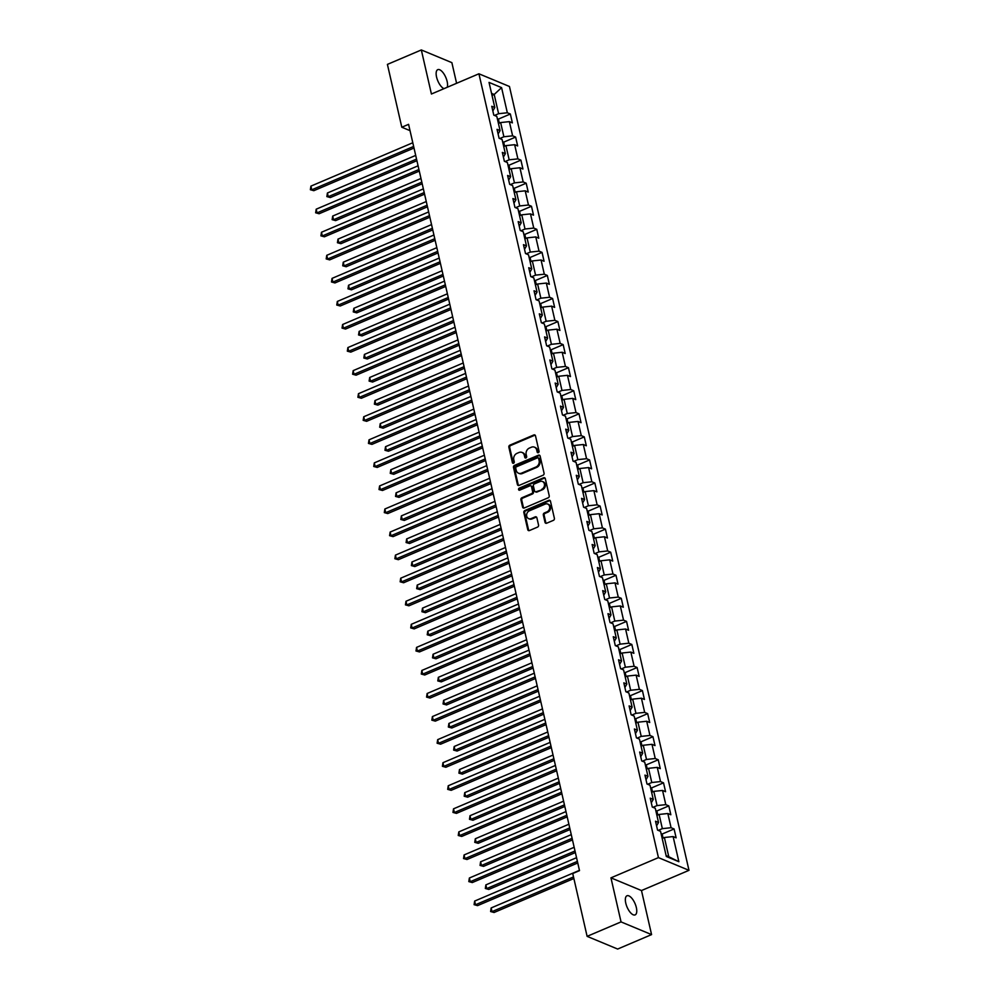<?xml version="1.0" encoding="UTF-8"?>
<svg xmlns="http://www.w3.org/2000/svg" width="999" height="999" viewBox="0 0 999 999"><rect width="100%" height="100%" fill="white"/><g stroke="black" fill="none" stroke-linecap="round" stroke-linejoin="round"><path stroke-width="1.5" d="M538.336 452.659A1.111 0.937 -67.4 0 0 539.035 451.248L535.501 435.839A1.598 1.336 -67.4 0 0 533.841 434.952L509.865 445.154A1.598 1.336 -67.4 0 0 508.866 447.177L512.387 462.599A1.111 0.937 -67.4 0 0 514.26 461.8L513.798 459.802A5.095 4.258 -67.4 0 1 516.995 453.346L518.993 452.497A5.095 4.258 -67.4 0 1 522.015 452.435A5.095 4.258 -67.4 0 1 524.325 455.319L524.775 457.317A1.111 0.937 -67.4 0 0 526.648 456.531L526.186 454.533A5.095 4.258 -67.4 0 1 529.383 448.076L531.381 447.227A5.095 4.258 -67.4 0 1 534.403 447.152A5.095 4.258 -67.4 0 1 536.713 450.049L537.162 452.048A1.111 0.937 -67.4 0 0 538.336 452.659M636.338 907.542A10.39 4.346 66.9 0 0 626.985 895.778A10.39 4.346 66.9 0 0 625.774 903.146A10.39 4.346 66.9 0 0 635.127 914.897A10.39 4.346 66.9 0 0 636.338 907.542M447.19 87.3A10.39 4.346 66.9 0 0 447.127 81.419A10.39 4.346 66.9 0 0 437.774 69.655A10.39 4.346 66.9 0 0 436.563 77.023A10.39 4.346 66.9 0 0 443.981 88.661M545.004 522.327A1.598 1.336 -67.4 0 0 546.665 523.214L553.396 520.354A1.598 1.336 -67.4 0 0 554.395 518.331L550.474 501.211A1.598 1.336 -67.4 0 0 548.813 500.324L524.837 510.526A1.598 1.336 -67.4 0 0 523.838 512.549L527.759 529.67A1.598 1.336 -67.4 0 0 529.42 530.556L537.549 527.097A1.598 1.336 -67.4 0 0 538.548 525.074L536.863 517.744A1.598 1.336 -67.4 0 0 535.202 516.87L531.168 518.581A4.258 3.559 -67.4 0 1 528.646 518.643A4.258 3.559 -67.4 0 1 526.635 514.785A4.258 3.559 -67.4 0 1 529.395 510.814L545.179 504.095A4.258 3.559 -67.4 0 1 547.702 504.045A4.258 3.559 -67.4 0 1 549.712 507.904A4.258 3.559 -67.4 0 1 546.952 511.863L544.33 512.986A1.598 1.336 -67.4 0 0 543.331 514.997L545.004 522.327L545.829 522.677A1.598 1.336 -67.4 0 0 546.178 523.314M610.951 877.846L621.041 921.902L587.112 936.35L617.657 949.05L651.573 934.602L641.483 890.546L688.985 870.329L658.441 857.617L610.951 877.846L641.483 890.546M456.593 83.292L451.873 62.65L421.328 49.95L431.418 94.006L478.921 73.789L658.441 857.617M421.328 49.95L387.412 64.398L401.798 127.223L410.027 130.644M587.112 936.35L572.727 873.513L579.507 870.629L408.579 124.338L401.798 127.223M543.056 475.224A1.598 1.336 -67.4 0 0 544.055 473.201L540.134 456.081A1.598 1.336 -67.4 0 0 538.473 455.194L514.497 465.397A1.598 1.336 -67.4 0 0 513.498 467.42L517.42 484.54A1.598 1.336 -67.4 0 0 519.08 485.427L543.056 475.224M545.304 478.646L549.225 495.766A1.598 1.336 -67.4 0 1 548.226 497.789L524.25 507.992A1.598 1.336 -67.4 0 1 522.589 507.105L520.904 499.775A1.598 1.336 -67.4 0 1 521.903 497.764L531.63 493.618A1.598 1.336 -67.4 0 0 532.629 491.608L531.518 486.738A1.598 1.336 -67.4 0 0 529.857 485.851L519.73 490.172A1.111 0.937 -67.4 0 1 519.268 488.136L543.643 477.759A1.598 1.336 -67.4 0 1 545.304 478.646M688.985 870.329L509.453 86.488L478.921 73.789M674.088 828.958L671.078 827.709L667.832 813.511L670.841 814.759L668.806 805.893L665.796 804.645L662.549 790.446L665.559 791.707L663.523 782.829L660.514 781.58L657.267 767.382L660.277 768.643L658.241 759.764L655.232 758.516L651.985 744.317L654.994 745.579L652.959 736.713L649.949 735.451L646.703 721.266L649.712 722.514L647.677 713.648L644.667 712.387L641.42 698.201L644.43 699.45L642.394 690.584L639.385 689.322L636.138 675.137L639.148 676.385L637.112 667.519L634.103 666.271L630.856 652.072L633.865 653.321L631.83 644.455L628.821 643.206L625.574 629.008L628.583 630.269L626.548 621.39L623.538 620.142L620.292 605.943L623.301 607.205L621.266 598.326L618.256 597.077L615.009 582.879L618.019 584.14L615.983 575.262L612.974 574.013L609.727 559.827L612.737 561.076L610.701 552.21L607.692 550.948L604.445 536.763L607.454 538.011L605.419 529.145L602.409 527.884L599.163 513.698L602.172 514.947L600.137 506.081L597.127 504.82L593.881 490.634L596.89 491.883L594.855 483.017L591.845 481.768L588.598 467.569L591.608 468.818L589.572 459.952L586.563 458.703L583.316 444.505L586.326 445.766L584.29 436.888L581.281 435.639L578.034 421.441L581.043 422.702L579.008 413.823L575.998 412.575L572.752 398.376L575.761 399.637L573.726 390.759L570.716 389.51L567.469 375.324L570.479 376.573L568.443 367.707L565.434 366.446L562.187 352.26L565.197 353.509L563.174 344.643L560.152 343.381L556.905 329.195L559.915 330.444L557.892 321.578L554.87 320.329L551.623 306.131L554.632 307.38L552.609 298.514L549.587 297.265L546.341 283.067L549.35 284.315L547.327 275.449L544.305 274.201L541.058 260.002L544.068 261.263L542.045 252.385L539.023 251.136L535.776 236.938L538.786 238.199L536.763 229.32L533.741 228.072L530.494 213.886L533.503 215.135L531.48 206.269L528.459 205.007L525.212 190.821L528.221 192.07L526.198 183.204L523.176 181.943L519.93 167.757L522.939 169.006L520.916 160.14L517.894 158.878L514.647 144.693L517.657 145.941L515.634 137.075L512.612 135.827L509.365 121.628L512.375 122.877L510.352 114.011L507.33 112.762L501.573 87.625L489.035 82.405L494.792 107.542L491.77 106.281L493.806 115.16L496.815 116.408L500.074 130.607L497.052 129.346L499.088 138.224L502.097 139.473L505.357 153.659L502.335 152.41L504.37 161.276L507.38 162.537L510.639 176.723L507.617 175.474L509.652 184.34L512.662 185.602L515.921 199.788L512.899 198.539L514.935 207.405L517.944 208.666L521.203 222.852L518.181 221.603L520.217 230.469L523.226 231.718L526.485 245.916L523.464 244.668L525.499 253.534L528.508 254.782L531.768 268.981L528.746 267.72L530.781 276.598L533.791 277.847L537.05 292.045L534.028 290.784L536.063 299.663L539.073 300.911L542.332 315.11L539.31 313.848L541.346 322.714L544.355 323.976L547.614 338.162L544.592 336.913L546.628 345.779L549.637 347.04L552.897 361.226L549.875 359.977L551.91 368.843L554.92 370.105L558.179 384.29L555.157 383.042L557.192 391.908L560.202 393.156L563.461 407.355L560.439 406.106L562.474 414.972L565.484 416.221L568.743 430.419L565.721 429.158L567.757 438.037L570.766 439.285L574.025 453.484L571.003 452.222L573.039 461.101L576.048 462.35L579.308 476.548L576.286 475.287L578.321 484.165L581.331 485.414L584.577 499.6L581.568 498.351L583.603 507.217L586.613 508.479L589.86 522.664L586.85 521.416L588.886 530.282L591.895 531.543L595.142 545.729L592.132 544.48L594.168 553.346L597.177 554.607L600.424 568.793L597.414 567.544L599.45 576.411L602.459 577.659L605.706 591.858L602.697 590.609L604.732 599.475L607.742 600.724L610.988 614.922L607.979 613.661L610.014 622.539L613.024 623.788L616.271 637.986L613.261 636.725L615.297 645.604L618.306 646.852L621.553 661.051L618.543 659.79L620.579 668.656L623.588 669.917L626.835 684.103L623.826 682.854L625.861 691.72L628.87 692.981L632.117 707.167L629.108 705.918L631.143 714.784L634.153 716.046L637.399 730.232L634.39 728.983L636.425 737.849L639.435 739.098L642.682 753.296L639.672 752.047L641.708 760.913L644.717 762.162L647.964 776.36L644.954 775.112L646.99 783.978L649.999 785.226L653.246 799.425L650.237 798.164L652.272 807.042L655.282 808.291L658.528 822.489L655.519 821.228L657.554 830.107L660.564 831.355L666.321 856.493L678.87 861.712L673.114 836.575L676.123 837.824L674.088 828.958L661.85 834.165M656.905 815.384L659.103 814.447L662.349 828.646L658.241 830.394M662.349 828.646L671.078 827.709M659.103 814.447L667.832 813.511M658.528 822.489L656.58 825.861M651.623 792.319L653.821 791.383L657.067 805.581L652.959 807.329M657.067 805.581L665.796 804.645M653.821 791.383L662.549 790.446M653.246 799.425L651.298 802.809M646.341 769.255L648.538 768.318L651.785 782.517L647.677 784.265M651.785 782.517L660.514 781.58M648.538 768.318L657.267 767.382M647.964 776.36L646.016 779.744M641.058 746.191L643.256 745.266L646.503 759.452L642.394 761.201M646.503 759.452L655.232 758.516M643.256 745.266L651.985 744.317M642.682 753.296L640.734 756.68M635.776 723.126L637.974 722.202L641.221 736.388L637.112 738.136M641.221 736.388L649.949 735.451M637.974 722.202L646.703 721.266M637.399 730.232L635.451 733.616M630.494 700.074L632.692 699.138L635.938 713.323L631.83 715.072M635.938 713.323L644.667 712.387M632.692 699.138L641.42 698.201M632.117 707.167L630.169 710.551M625.212 677.01L627.409 676.073L630.656 690.259L626.548 692.007M630.656 690.259L639.385 689.322M627.409 676.073L636.138 675.137M626.835 684.103L624.887 687.487M619.929 653.945L622.127 653.009L625.374 667.207L621.266 668.955M625.374 667.207L634.103 666.271M622.127 653.009L630.856 652.072M621.553 661.051L619.605 664.422M614.647 630.881L616.845 629.944L620.092 644.143L615.983 645.891M620.092 644.143L628.821 643.206M616.845 629.944L625.574 629.008M616.271 637.986L614.323 641.358M609.365 607.817L611.563 606.88L614.81 621.078L610.701 622.827M614.81 621.078L623.538 620.142M611.563 606.88L620.292 605.943M610.988 614.922L609.04 618.306M604.083 584.752L606.281 583.816L609.527 598.014L605.419 599.762M609.527 598.014L618.256 597.077M606.281 583.816L615.009 582.879M605.706 591.858L603.758 595.242M598.801 561.688L600.998 560.764L604.245 574.949L600.137 576.698M604.245 574.949L612.974 574.013M600.998 560.764L609.727 559.827M600.424 568.793L598.476 572.177M593.518 538.623L595.716 537.699L598.963 551.885L594.855 553.633M598.963 551.885L607.692 550.948M595.716 537.699L604.445 536.763M595.142 545.729L593.194 549.113M588.236 515.571L590.434 514.635L593.681 528.821L589.572 530.569M593.681 528.821L602.409 527.884M590.434 514.635L599.163 513.698M589.86 522.664L587.912 526.048M582.954 492.507L585.152 491.57L588.399 505.769L584.29 507.504M588.399 505.769L597.127 504.82M585.152 491.57L593.881 490.634M584.577 499.6L582.629 502.984M577.672 469.443L579.87 468.506L583.116 482.704L579.008 484.453M583.116 482.704L591.845 481.768M579.87 468.506L588.598 467.569M579.308 476.548L577.347 479.92M572.39 446.378L574.587 445.442L577.834 459.64L573.726 461.388M577.834 459.64L586.563 458.703M574.587 445.442L583.316 444.505M574.025 453.484L572.065 456.855M567.107 423.314L569.305 422.377L572.552 436.575L568.443 438.324M572.552 436.575L581.281 435.639M569.305 422.377L578.034 421.441M568.743 430.419L566.783 433.803M561.825 400.249L564.023 399.325L567.27 413.511L563.161 415.259M567.27 413.511L575.998 412.575M564.023 399.325L572.752 398.376M563.461 407.355L561.5 410.739M556.543 377.185L558.741 376.261L561.987 390.447L557.879 392.195M561.987 390.447L570.716 389.51M558.741 376.261L567.469 375.324M558.179 384.29L556.218 387.674M551.261 354.133L553.458 353.196L556.705 367.382L552.597 369.131M556.705 367.382L565.434 366.446M553.458 353.196L562.187 352.26M552.897 361.226L550.936 364.61M545.978 331.069L548.176 330.132L551.423 344.318L547.315 346.066M551.423 344.318L560.152 343.381M548.176 330.132L556.905 329.195M547.614 338.162L545.654 341.546M540.696 308.004L542.894 307.068L546.141 321.266L542.032 323.014M546.141 321.266L554.87 320.329M542.894 307.068L551.623 306.131M542.332 315.11L540.372 318.481M535.414 284.94L537.612 284.003L540.859 298.202L536.75 299.95M540.859 298.202L549.587 297.265M537.612 284.003L546.341 283.067M537.05 292.045L535.089 295.417M530.132 261.875L532.33 260.939L535.576 275.137L531.468 276.885M535.576 275.137L544.305 274.201M532.33 260.939L541.058 260.002M531.768 268.981L529.807 272.365M524.85 238.811L527.047 237.874L530.294 252.073L526.198 253.821M530.294 252.073L539.023 251.136M527.047 237.874L535.776 236.938M526.485 245.916L524.525 249.3M519.567 215.747L521.765 214.822L525.012 229.008L520.916 230.757M525.012 229.008L533.741 228.072M521.765 214.822L530.494 213.886M521.203 222.852L519.243 226.236M514.285 192.682L516.483 191.758L519.73 205.944L515.634 207.692M519.73 205.944L528.459 205.007M516.483 191.758L525.212 190.821M515.921 199.788L513.961 203.172M509.003 169.63L511.201 168.694L514.448 182.879L510.352 184.628M514.448 182.879L523.176 181.943M511.201 168.694L519.93 167.757M510.639 176.723L508.678 180.107M503.721 146.566L505.919 145.629L509.165 159.815L505.069 161.563M509.165 159.815L517.894 158.878M505.919 145.629L514.647 144.693M505.357 153.659L503.396 157.043M498.439 123.501L500.636 122.565L503.883 136.763L499.787 138.511M503.883 136.763L512.612 135.827M500.636 122.565L509.365 121.628M500.074 130.607L498.114 133.978M492.007 95.405L494.205 94.48L498.601 113.699L494.505 115.447M498.601 113.699L507.33 112.762M491.545 93.369L494.205 94.48L501.573 87.625M494.792 107.542L492.832 110.914M621.041 921.902L651.573 934.602M666.121 855.619L668.781 856.73L664.385 837.512L662.187 838.448M668.781 856.73L678.87 861.712M664.385 837.512L673.114 836.575M498.114 119.218L510.352 114.011M503.396 142.283L515.634 137.075M508.678 165.347L520.916 160.14M513.961 188.411L526.198 183.204M519.23 211.476L531.48 206.269M524.512 234.54L536.763 229.32M529.795 257.605L542.045 252.385M535.077 280.657L547.327 275.449M540.359 303.721L552.609 298.514M545.641 326.785L557.892 321.578M550.924 349.85L563.174 344.643M556.206 372.914L568.443 367.707M561.488 395.979L573.726 390.759M566.77 419.043L579.008 413.823M572.052 442.107L584.29 436.888M577.335 465.159L589.572 459.952M582.617 488.224L594.855 483.017M587.899 511.288L600.137 506.081M593.181 534.353L605.419 529.145M598.463 557.417L610.701 552.21M603.746 580.481L615.983 575.262M609.028 603.546L621.266 598.326M614.31 626.598L626.548 621.39M619.592 649.662L631.83 644.455M624.875 672.727L637.112 667.519M630.157 695.791L642.394 690.584M635.439 718.855L647.677 713.648M640.721 741.92L652.959 736.713M646.003 764.984L658.241 759.764M651.286 788.049L663.523 782.829M656.568 811.101L668.806 805.893M538.136 452.722A1.111 0.937 -67.4 0 1 537.986 452.385L537.537 450.399A5.095 4.258 -67.4 0 0 535.227 447.502L534.403 447.152M522.015 452.435L522.839 452.772A5.095 4.258 -67.4 0 1 525.149 455.669L525.611 457.667A1.111 0.937 -67.4 0 0 525.749 458.004M535.164 435.189A1.598 1.336 -67.4 0 0 534.665 435.289L510.689 445.504A1.598 1.336 -67.4 0 0 509.69 447.515L513.224 462.937A1.111 0.937 -67.4 0 0 513.361 463.274M539.797 455.432A1.598 1.336 -67.4 0 0 539.298 455.532L515.322 465.746A1.598 1.336 -67.4 0 0 514.323 467.757L518.244 484.89A1.598 1.336 -67.4 0 0 518.581 485.539M538.636 458.466A1.111 0.937 -67.4 0 0 537.474 457.842L516.433 466.808A1.111 0.937 -67.4 0 0 515.734 468.219L516.208 470.329A5.095 4.258 -67.4 0 0 518.518 473.214A5.095 4.258 -67.4 0 0 521.54 473.151L535.926 467.033A5.095 4.258 -67.4 0 0 539.123 460.576L538.636 458.466L539.46 458.816A1.111 0.937 -67.4 0 0 538.961 458.179L538.136 457.829M518.518 473.214L519.343 473.563A5.095 4.258 -67.4 0 0 522.365 473.501L521.54 473.151M539.46 458.816L539.947 460.914A5.095 4.258 -67.4 0 1 536.75 467.37L522.365 473.501M530.794 485.839L531.618 486.176A1.598 1.336 -67.4 0 1 532.342 487.087L533.454 491.945A1.598 1.336 -67.4 0 1 532.455 493.968L522.739 498.101A1.598 1.336 -67.4 0 0 521.74 500.124L523.414 507.455A1.598 1.336 -67.4 0 0 523.751 508.104M544.967 477.997A1.598 1.336 -67.4 0 0 544.467 478.096L520.092 488.474A1.111 0.937 -67.4 0 0 519.53 490.222M541.72 489.323A4.258 3.559 -67.4 0 0 544.48 485.364A4.258 3.559 -67.4 0 0 542.469 481.506A4.258 3.559 -67.4 0 0 539.947 481.555L534.378 483.928A1.598 1.336 -67.4 0 0 533.379 485.951L534.502 490.809A1.598 1.336 -67.4 0 0 536.163 491.695L542.544 489.672A4.258 3.559 -67.4 0 0 545.304 485.701A4.258 3.559 -67.4 0 0 543.294 481.855L542.469 481.506M535.214 491.708L536.038 492.057A1.598 1.336 -67.4 0 0 536.987 492.032L536.163 491.695M542.544 489.672L536.987 492.032M547.702 504.045L548.526 504.383A4.258 3.559 -67.4 0 1 550.549 508.241A4.258 3.559 -67.4 0 1 547.777 512.2L545.154 513.324A1.598 1.336 -67.4 0 0 544.155 515.347L545.829 522.677M528.646 518.643L529.47 518.981A4.258 3.559 -67.4 0 0 531.992 518.931L531.168 518.581M536.525 517.107A1.598 1.336 -67.4 0 0 536.026 517.207L531.992 518.931M550.137 500.561A1.598 1.336 -67.4 0 0 549.637 500.661L525.661 510.876A1.598 1.336 -67.4 0 0 524.662 512.887L528.583 530.019A1.598 1.336 -67.4 0 0 528.921 530.669M499.325 123.127L498.551 119.693L497.252 118.294M415.696 155.407L327.422 192.994L328.259 196.691L330.332 197.552L416.908 160.689M330.332 197.552L326.86 196.591L328.259 196.691L416.546 159.103M326.86 196.591L327.422 192.994M413.648 146.441L311.763 189.822L310.914 186.126L412.799 142.745M414.011 148.027L313.823 190.684L310.364 189.723L310.914 186.126M313.823 190.684L310.364 189.723M504.607 146.191L503.833 142.757L502.534 141.346M420.979 178.471L332.704 216.059L333.541 219.755L335.614 220.617L422.19 183.754M335.614 220.617L332.143 219.655L333.541 219.755L421.828 182.168M332.143 219.655L332.704 216.059M509.89 169.243L509.115 165.822L507.817 164.41M426.261 201.536L337.987 239.123L338.823 242.819L340.896 243.681L427.472 206.818M340.896 243.681L337.425 242.72L338.823 242.819L427.11 205.232M337.425 242.72L337.987 239.123M418.931 169.505L317.045 212.887L316.196 209.191L418.082 165.809M419.293 171.091L319.106 213.749L315.647 212.787L316.196 209.191M319.106 213.749L315.647 212.787M424.213 192.57L322.327 235.951L321.478 232.255L423.364 188.873M424.575 194.156L324.388 236.813L320.916 235.851L321.478 232.255M324.388 236.813L320.916 235.851M515.172 192.308L514.398 188.886L513.099 187.475M431.543 224.6L343.269 262.188L344.106 265.884L346.178 266.745L432.754 229.882M346.178 266.745L342.707 265.784L344.106 265.884L432.392 228.296M342.707 265.784L343.269 262.188M520.454 215.372L519.68 211.95L518.381 210.539M436.825 247.665L348.551 285.252L349.388 288.948L351.461 289.81L438.037 252.947M351.461 289.81L347.989 288.848L349.388 288.948L437.674 251.361M347.989 288.848L348.551 285.252M525.736 238.436L524.95 235.015L523.663 233.604M442.107 270.729L353.833 308.316L354.67 312.013L356.743 312.862L443.319 275.999M356.743 312.862L353.271 311.913L354.67 312.013L442.957 274.425M353.271 311.913L353.833 308.316M429.495 215.634L327.61 259.016L326.76 255.319L428.646 211.938M429.857 217.22L329.67 259.877L326.198 258.916L326.76 255.319M329.67 259.877L326.198 258.916M434.777 238.699L332.892 282.08L332.043 278.384L433.928 235.002M435.139 240.284L334.952 282.942L331.481 281.98L332.043 278.384M334.952 282.942L331.481 281.98M440.059 261.763L338.162 305.145L337.325 301.448L439.21 258.067M440.422 263.336L340.234 305.994L336.763 305.045L337.325 301.448M340.234 305.994L336.763 305.045M445.342 284.827L343.444 328.196L342.607 324.513L444.493 281.131M445.704 286.401L345.517 329.058L342.045 328.097L342.607 324.513M345.517 329.058L342.045 328.097M450.624 307.879L348.726 351.261L347.889 347.565L449.775 304.183M450.986 309.465L350.799 352.123L347.327 351.161L347.889 347.565M350.799 352.123L347.327 351.161M455.906 330.944L354.008 374.325L353.171 370.629L455.057 327.247M456.268 332.53L356.081 375.187L352.61 374.225L353.171 370.629M356.081 375.187L352.61 374.225M461.188 354.008L359.29 397.39L358.454 393.693L460.339 350.312M461.55 355.594L361.363 398.251L357.892 397.29L358.454 393.693M361.363 398.251L357.892 397.29M466.471 377.073L364.573 420.454L363.736 416.758L465.621 373.376M466.833 378.658L366.645 421.316L363.174 420.354L363.736 416.758M366.645 421.316L363.174 420.354M471.753 400.137L369.855 443.519L369.018 439.822L470.904 396.441M472.115 401.723L371.928 444.38L368.456 443.419L369.018 439.822M371.928 444.38L368.456 443.419M477.035 423.201L375.137 466.583L374.3 462.887L476.186 419.505M477.397 424.787L377.21 467.432L373.738 466.483L374.3 462.887M377.21 467.432L373.738 466.483M482.317 446.266L380.419 489.647L379.583 485.951L481.468 442.569M482.679 447.839L382.492 490.497L379.021 489.547L379.583 485.951M382.492 490.497L379.021 489.547M487.599 469.318L385.701 512.699L384.865 509.003L486.75 465.634M487.962 470.904L387.774 513.561L384.303 512.599L384.865 509.003M387.774 513.561L384.303 512.599M492.882 492.382L390.984 535.764L390.147 532.067L492.032 488.686M493.244 493.968L393.057 536.625L389.585 535.664L390.147 532.067M393.057 536.625L389.585 535.664M498.164 515.447L396.266 558.828L395.429 555.132L497.315 511.75M498.526 517.032L398.339 559.69L394.867 558.728L395.429 555.132M398.339 559.69L394.867 558.728M503.446 538.511L401.548 581.893L400.711 578.196L502.597 534.815M503.808 540.097L403.621 582.754L400.149 581.793L400.711 578.196M403.621 582.754L400.149 581.793M508.728 561.575L406.83 604.957L405.994 601.261L507.879 557.879M509.09 563.161L408.903 605.819L405.432 604.857L405.994 601.261M408.903 605.819L405.432 604.857M514.01 584.64L412.112 628.021L411.276 624.325L513.161 580.943M514.373 586.226L414.185 628.883L410.714 627.921L411.276 624.325M414.185 628.883L410.714 627.921M519.293 607.704L417.395 651.086L416.558 647.389L518.444 604.008M519.655 609.278L419.468 651.935L415.996 650.986L416.558 647.389M419.468 651.935L415.996 650.986M524.575 630.769L422.677 674.15L421.84 670.454L523.726 627.072M524.937 632.342L424.75 674.999L421.278 674.05L421.84 670.454M424.75 674.999L421.278 674.05M531.018 261.501L530.232 258.079L528.946 256.668M447.39 293.793L359.116 331.381L359.952 335.065L362.025 335.926L448.601 299.063M362.025 335.926L358.554 334.965L359.952 335.065L448.239 297.49M358.554 334.965L359.116 331.381M536.301 284.565L535.514 281.144L534.228 279.732M452.672 316.845L364.398 354.433L365.234 358.129L367.307 358.991L453.883 322.128M367.307 358.991L363.836 358.029L365.234 358.129L453.521 320.542M363.836 358.029L364.398 354.433M541.583 307.63L540.796 304.195L539.51 302.797M457.954 339.91L369.68 377.497L370.517 381.193L372.59 382.055L459.165 345.192M372.59 382.055L369.118 381.094L370.517 381.193L458.803 343.606M369.118 381.094L369.68 377.497M546.865 330.681L546.078 327.26L544.792 325.849M463.236 362.974L374.962 400.562L375.799 404.258L377.872 405.119L464.448 368.256M377.872 405.119L374.4 404.158L375.799 404.258L464.085 366.67M374.4 404.158L374.962 400.562M552.147 353.746L551.361 350.324L550.074 348.913M468.519 386.039L380.244 423.626L381.081 427.322L383.154 428.184L469.73 391.321M383.154 428.184L379.682 427.222L381.081 427.322L469.368 389.735M379.682 427.222L380.244 423.626M557.43 376.81L556.643 373.389L555.357 371.978M473.801 409.103L385.527 446.69L386.363 450.387L388.436 451.248L475.012 414.385M388.436 451.248L384.965 450.287L386.363 450.387L474.65 412.799M384.965 450.287L385.527 446.69M562.712 399.875L561.925 396.453L560.639 395.042M479.083 432.167L390.809 469.755L391.645 473.451L393.718 474.3L480.294 437.437M393.718 474.3L390.247 473.351L391.645 473.451L479.932 435.864M390.247 473.351L390.809 469.755M567.994 422.939L567.207 419.518L565.921 418.106M484.365 455.232L396.091 492.819L396.928 496.515L399.001 497.365L485.576 460.502M399.001 497.365L395.529 496.416L396.928 496.515L485.214 458.928M395.529 496.416L396.091 492.819M573.276 446.004L572.489 442.582L571.203 441.171M489.647 478.284L401.373 515.871L402.21 519.567L404.283 520.429L490.859 483.566M404.283 520.429L400.811 519.468L402.21 519.567L490.497 481.98M400.811 519.468L401.373 515.871M578.558 469.068L577.772 465.634L576.485 464.235M494.93 501.348L406.655 538.936L407.492 542.632L409.565 543.493L496.141 506.63M409.565 543.493L406.094 542.532L407.492 542.632L495.779 505.044M406.094 542.532L406.655 538.936M583.841 492.132L583.054 488.698L581.768 487.287M500.212 524.413L411.938 562L412.774 565.696L414.847 566.558L501.423 529.695M414.847 566.558L411.376 565.596L412.774 565.696L501.061 528.109M411.376 565.596L411.938 562M589.123 515.184L588.336 511.763L587.05 510.352M505.494 547.477L417.22 585.064L418.057 588.761L420.129 589.622L506.705 552.759M420.129 589.622L416.658 588.661L418.057 588.761L506.343 551.173M416.658 588.661L417.22 585.064M594.405 538.249L593.618 534.827L592.332 533.416M510.776 570.541L422.502 608.129L423.339 611.825L425.412 612.687L511.988 575.824M425.412 612.687L421.94 611.725L423.339 611.825L511.625 574.238M421.94 611.725L422.502 608.129M599.687 561.313L598.901 557.892L597.614 556.48M516.058 593.606L427.772 631.193L428.621 634.889L430.694 635.751L517.27 598.888M430.694 635.751L427.222 634.79L428.621 634.889L516.908 597.302M427.222 634.79L427.772 631.193M604.969 584.378L604.183 580.956L602.897 579.545M521.341 616.67L433.054 654.258L433.903 657.954L435.976 658.803L522.552 621.94M435.976 658.803L432.505 657.854L433.903 657.954L522.19 620.367M432.505 657.854L433.054 654.258M610.252 607.442L609.465 604.02L608.179 602.609M526.623 639.735L438.336 677.322L439.185 681.018L441.258 681.867L527.834 645.004M441.258 681.867L437.787 680.918L439.185 681.018L527.472 643.431M437.787 680.918L438.336 677.322M615.534 630.506L614.747 627.085L613.461 625.674M531.905 662.787L443.618 700.374L444.468 704.07L446.528 704.932L533.116 668.069M446.528 704.932L443.069 703.97L444.468 704.07L532.754 666.483M443.069 703.97L443.618 700.374M620.816 653.571L620.029 650.137L618.743 648.738M537.187 685.851L448.901 723.438L449.75 727.135L451.81 727.996L538.399 691.133M451.81 727.996L448.351 727.035L449.75 727.135L538.036 689.547M448.351 727.035L448.901 723.438M626.098 676.623L625.312 673.201L624.025 671.79M542.469 708.915L454.183 746.503L455.032 750.199L457.092 751.061L543.681 714.198M457.092 751.061L453.633 750.099L455.032 750.199L543.319 712.612M453.633 750.099L454.183 746.503M631.38 699.687L630.594 696.266L629.308 694.854M547.752 731.98L459.465 769.567L460.314 773.263L462.375 774.125L548.963 737.262M462.375 774.125L458.916 773.164L460.314 773.263L548.601 735.676M458.916 773.164L459.465 769.567M636.663 722.752L635.876 719.33L634.59 717.919M553.034 755.044L464.747 792.632L465.596 796.328L467.657 797.19L554.245 760.326M467.657 797.19L464.198 796.228L465.596 796.328L553.883 758.74M464.198 796.228L464.747 792.632M641.945 745.816L641.158 742.394L639.872 740.983M558.316 778.109L470.029 815.696L470.879 819.392L472.939 820.241L559.527 783.378M472.939 820.241L469.48 819.292L470.879 819.392L559.165 781.805M469.48 819.292L470.029 815.696M647.227 768.88L646.44 765.459L645.154 764.048M563.598 801.173L475.312 838.76L476.161 842.457L478.221 843.306L564.81 806.443M478.221 843.306L474.762 842.357L476.161 842.457L564.447 804.869M474.762 842.357L475.312 838.76M652.509 791.945L651.723 788.523L650.436 787.112M568.881 824.237L480.594 861.812L481.443 865.509L483.504 866.37L570.092 829.507M483.504 866.37L480.044 865.409L481.443 865.509L569.73 827.921M480.044 865.409L480.594 861.812M657.792 815.009L657.005 811.588L655.719 810.177M574.163 847.289L485.876 884.877L486.725 888.573L488.786 889.435L575.374 852.572M488.786 889.435L485.327 888.473L486.725 888.573L575.012 850.986M485.327 888.473L485.876 884.877M529.857 653.821L427.959 697.202L427.122 693.506L529.008 650.124M530.219 655.406L430.032 698.064L426.561 697.102L427.122 693.506M430.032 698.064L426.561 697.102M535.139 676.885L433.241 720.267L432.405 716.57L534.29 673.189M535.501 678.471L435.314 721.128L431.843 720.167L432.405 716.57M435.314 721.128L431.843 720.167M540.422 699.949L438.524 743.331L437.687 739.635L539.572 696.253M540.784 701.535L440.596 744.193L437.125 743.231L437.687 739.635M440.596 744.193L437.125 743.231M545.704 723.014L443.806 766.395L442.957 762.699L544.855 719.317M546.066 724.6L445.879 767.257L442.407 766.295L442.957 762.699M445.879 767.257L442.407 766.295M550.986 746.078L449.088 789.46L448.239 785.763L550.137 742.382M551.348 747.664L451.161 790.321L447.689 789.36L448.239 785.763M451.161 790.321L447.689 789.36M556.268 769.143L454.37 812.524L453.521 808.828L555.419 765.446M556.63 770.729L456.431 813.373L452.972 812.424L453.521 808.828M456.431 813.373L452.972 812.424M561.55 792.207L459.652 835.589L458.803 831.892L560.701 788.511M561.913 793.78L461.713 836.438L458.254 835.489L458.803 831.892M461.713 836.438L458.254 835.489M566.833 815.271L464.935 858.641L464.085 854.944L565.983 811.575M567.195 816.845L466.995 859.502L463.536 858.541L464.085 854.944M466.995 859.502L463.536 858.541M572.115 838.323L470.217 881.705L469.368 878.009L571.266 834.627M572.477 839.909L472.277 882.567L468.818 881.605L469.368 878.009M472.277 882.567L468.818 881.605M663.074 838.074L662.287 834.64L661.001 833.241M579.445 870.354L491.158 907.941L492.007 911.637L494.068 912.499L573.863 878.521M494.068 912.499L490.609 911.538L492.007 911.637L573.501 876.947M490.609 911.538L491.158 907.941M577.397 861.388L475.499 904.769L474.65 901.073L576.548 857.691M577.759 862.974L477.559 905.631L474.1 904.669L474.65 901.073M477.559 905.631L474.1 904.669M537.537 450.399L536.713 450.049M525.611 457.667L524.775 457.317M525.149 455.669L524.325 455.319M513.224 462.937L512.387 462.599M509.69 447.515L508.866 447.177M510.689 445.504L509.865 445.154M534.665 435.289L533.841 434.952M537.986 452.385L537.162 452.048M518.244 484.89L517.42 484.54M514.323 467.757L513.498 467.42M515.322 465.746L514.497 465.397M539.298 455.532L538.473 455.194M536.75 467.37L535.926 467.033M539.947 460.914L539.123 460.576M523.414 507.455L522.589 507.105M521.74 500.124L520.904 499.775M522.739 498.101L521.903 497.764M532.455 493.968L531.63 493.618M533.454 491.945L532.629 491.608M532.342 487.087L531.518 486.738M520.092 488.474L519.268 488.136M544.467 478.096L543.643 477.759M544.155 515.347L543.331 514.997M545.154 513.324L544.33 512.986M547.777 512.2L546.952 511.863M536.026 517.207L535.202 516.87M528.583 530.019L527.759 529.67M524.662 512.887L523.838 512.549M525.661 510.876L524.837 510.526M549.637 500.661L548.813 500.324"/></g></svg>
